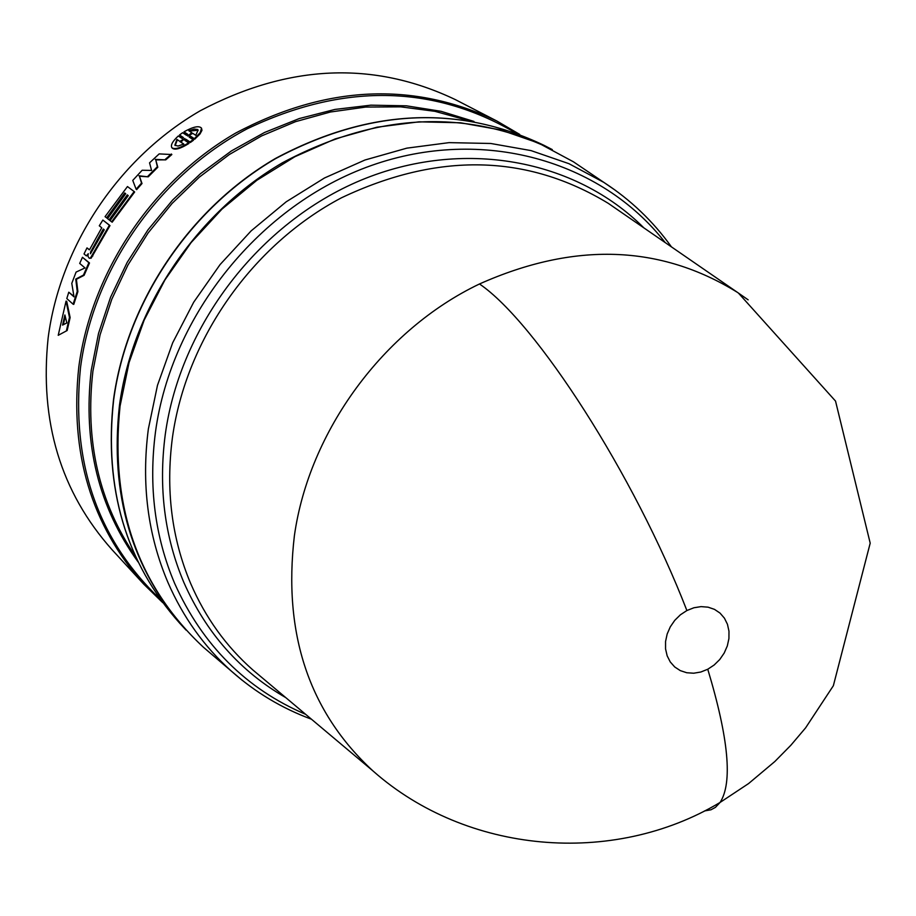 <?xml version="1.0" encoding="UTF-8"?>
<svg xmlns="http://www.w3.org/2000/svg" width="916" height="916" viewBox="0 0 916 916"><rect width="100%" height="100%" fill="white"/><g stroke="black" fill="none" stroke-linecap="round" stroke-linejoin="round"><path stroke-width="1.37" d="M707.759 669.241L700.809 672.023L693.698 673.214L686.76 672.745L680.313 670.627L674.726 666.974L670.272 661.959L667.157 655.822L665.554 648.894L665.554 641.509L667.169 634.009L670.294 626.842L674.771 620.327L680.416 614.785L686.885 610.537L693.927 607.755L701.083 606.621L708.068 607.171L714.469 609.358L720.01 613.079L724.419 618.151L727.453 624.288L728.976 631.204L728.93 638.555L727.304 645.963L724.19 653.062L719.736 659.531L714.159 665.005L707.759 669.241C728.655 738.468 732.766 782.871 720.079 802.439C612.083 867.074 466.462 853.311 373.602 771.49L372.846 770.825C309.035 711.95 282.884 633.574 294.391 535.711C309.104 431.104 383.598 329.703 479.492 283.971C574.195 241.755 660.196 244.572 737.506 292.422L748.143 299.841M582.633 168.029L573.45 161.811L538.585 143.091L500.709 129.946L460.576 122.778L419.013 121.828L376.923 127.209L335.233 138.9L294.906 156.705L256.858 180.28L221.993 209.111L191.123 242.58L164.96 279.895L144.121 320.222L129.053 362.599L120.065 406.051C109.806 505.369 137.595 585.759 203.421 647.246L211.848 654.448M552.291 149.594L551.867 149.377C465.935 108.386 376.11 112.863 282.368 162.808C195.795 213.325 132.683 307.524 119.446 405.456C109.645 494.422 131.744 569.191 185.719 629.727L186.04 630.082M171.842 154.541L165.739 159.876L155.766 159.888L157.804 167.25L148.243 176.834L139.45 176.25L142.014 183.544L136.644 189.658L136.141 189.211L132.751 180.418L142.163 170.25L151.575 170.422L149.548 162.842L159.178 153.899L171.842 154.541M87.947 255.392L86.322 255.862L88.279 253.663L87.936 256.251L89.092 258.072L91.131 258.197L89.344 258.14M90.512 257.923L109.405 225.244L102.855 220.058L99.283 225.794L101.768 227.775L89.757 249.335L89.287 249.805L86.997 247.904L89.47 249.736M102.855 220.058L109.977 225.599L91.131 258.197M66.49 330.413L69.467 317.428L66.044 301.124L66.696 301.284L70.131 317.554L67.166 330.504L58.223 335.313L67.166 330.504M128.24 195.635L109.668 220.206L109.107 219.84L127.278 194.879L128.251 195.612L110.069 220.596L111.615 221.821L112.187 222.187L134.663 191.994L134.16 191.547L127.461 186.555L105.054 216.657L107.161 218.226L125.687 193.711M77.242 291.448L75.753 279.094L83.459 275.086L88.875 262.709L82.463 257.293L89.505 262.972L84.1 275.315L76.394 279.3L77.894 291.643L73.772 304.375L73.108 304.215L77.242 291.448L77.894 291.643M82.463 257.293L79.703 263.43L85.005 267.93L76.074 272.086L71.791 283.353L74.013 296.853L68.78 292.204L73.933 296.372M183.2 137.744L179.513 134.973L183.429 137.583L182.066 138.488L178.311 135.969C172.735 141.098 170.548 144.957 171.761 147.533C174.338 149.823 179.948 148.266 188.604 142.862L188.982 143.423C180.338 148.816 174.738 150.373 172.162 148.071M187.54 134.503L183.979 131.824L187.757 134.331L186.543 135.305L182.616 132.706L179.513 134.973M188.604 142.862L184.803 140.32L186.005 139.301L189.956 141.946L193.093 139.656L189.12 137.022L190.494 136.141L194.318 138.671L200.238 132.591L201.52 128.171L201.955 130.358L200.009 133.976L194.684 139.243L190.871 136.713L189.738 137.423M193.093 139.656L193.471 140.228L190.345 142.507L186.383 139.862L185.376 140.698M519.681 134.389L496.896 121.038L455.355 99.615C373.533 60.571 288.54 64.269 200.375 110.687C118.954 157.678 60.044 245.751 48.147 337.844C39.411 421.509 60.754 492.19 112.164 549.852L143.823 584.236L162.739 602.659M190.494 136.141L190.871 136.713M194.318 138.671L194.684 139.243M201.52 128.171C199.115 125.458 193.265 126.683 183.979 131.824M68.78 292.204L66.799 298.57L73.108 304.215M75.753 279.094L76.394 279.3M83.459 275.086L84.1 275.315M88.875 262.709L89.505 262.972M111.615 221.821L134.16 191.547M106.599 217.871L124.725 192.967L125.252 193.391M124.725 192.967L125.698 193.7L107.55 218.626L109.107 219.84M66.044 301.124L58.223 335.313M69.467 317.428L70.131 317.554M86.997 247.904L84.032 253.95L86.322 255.862M92.241 255.679L92.859 255.965M109.405 225.244L109.977 225.599M136.141 189.211L141.522 183.085L142.014 183.544M139.45 176.25L141.522 183.085M148.243 176.834L138.957 175.792M147.762 176.364L157.357 166.746L157.804 167.25M155.766 159.888L157.357 166.746M165.739 159.876L155.319 159.384M165.304 159.361L171.418 154.014M195.772 135.316L192.795 133.358L187.7 136.083L191.753 132.671L188.799 130.725L194.215 129.064L197.604 129.477L198.108 130.061L195.772 135.316M184.837 138.534L180.864 142.083L183.818 144.064L178.025 146.045L174.864 145.209L176.914 139.415L179.834 141.385L184.837 138.534M64.887 314.967L66.822 322.924L62.563 325.111L64.887 314.967M104.264 229.779L90.455 253.755L90.558 252.037L103.302 229.011L104.264 229.779M198.177 130.255L189.772 131.034M191.753 132.671L192.12 133.244L190.643 134.56M180.864 142.083L183.566 144.19M179.834 141.385L176.914 139.415M182.364 140.64L180.223 141.946M175.162 145.552L177.303 139.976M63.341 324.711L65.231 316.421M103.829 229.435L91.176 252.324L90.558 252.037M616.983 209.34L608.293 203.352C526.918 153.934 437.974 152.079 341.439 197.81C252.553 244.629 186.12 338.989 172.437 437.527C165.59 489.762 171.681 538.436 190.688 583.549C205.39 617.533 226.057 646.295 252.724 669.836L260.797 676.626M285.815 697.649C240.106 671.325 206.123 632.91 183.853 582.439C164.548 536.753 158.354 487.461 165.258 434.562C180.189 325.501 259.503 222.451 360.996 180.2C462.591 137.938 575.305 159.178 643.891 227.889M479.492 283.971C536.032 322.398 634.525 475.278 686.885 610.537M738.342 292.971L835.529 401.082L870.2 543.154L833.354 685.729L805.599 727.865L790.829 745.292L774.799 761.551L748.59 783.558L720.079 802.439L715.442 807.362L710.965 809.79L704.496 810.946M665.245 242.614C601.033 160.231 482.4 126.236 371.461 165.464C260.613 204.531 171.361 314.52 155.48 431.997C148.449 486.201 154.85 536.696 174.681 583.481C202.436 645.219 246.095 688.843 305.669 714.343M615.815 190.62L603.873 182.41L568.962 163.689L531.005 150.59L490.77 143.48L449.08 142.633L406.83 148.152L364.98 160.002L324.459 178.002L286.216 201.795L251.156 230.866L220.08 264.575L193.734 302.154L172.712 342.721L157.472 385.35L148.346 429.043C141.27 483.923 147.785 535.024 167.903 582.37C183.051 617.178 204.199 646.765 231.359 671.119L242.179 680.267M551.867 149.377L544.024 145.335C458.424 104.504 368.988 108.912 275.693 158.571C189.532 208.802 126.763 302.498 113.641 399.96C103.943 488.503 125.973 562.928 179.742 623.246C125.858 562.756 103.783 488.251 113.504 399.72M467.664 120.362L434.928 111.328L400.761 106.851L365.736 107.058L330.458 112.004L295.547 121.656L261.644 135.9L229.378 154.495L199.333 177.143L172.082 203.444L148.129 232.927L127.919 265.045L111.809 299.2L100.084 334.775L92.928 371.106C84.833 440.962 98.997 502.666 135.419 556.23M138.156 562.023C98.527 507.304 82.875 443.424 91.222 370.385L98.539 333.378L110.584 297.173L127.152 262.445L147.957 229.87L172.609 200.054L200.627 173.559L231.485 150.888L264.587 132.454L299.292 118.553L334.947 109.428L370.877 105.168L406.452 105.821L441.02 111.305L473.984 121.45M496.896 121.038C413.288 81.146 326.199 85.165 235.63 133.095C151.976 181.597 91.268 272.304 78.799 366.915C69.627 452.87 91.291 525.315 143.823 584.236M515.582 132.843C432.615 84.386 343.134 83.047 247.137 128.824C158.72 175.632 93.409 269.373 80.505 367.625C70.956 462.271 97.508 539.432 160.163 599.121M87.18 255.312L87.799 255.587M617.018 209.363L737.506 292.422M311.451 719.209C281.842 708.263 255.14 692.233 231.359 671.119L203.421 647.246M671.474 246.908C653.062 221.248 630.529 199.745 603.873 182.41L573.45 161.811M372.846 770.825L260.831 676.649M185.719 629.727L179.742 623.246M113.515 399.605C126.66 302.188 189.349 208.653 275.453 158.468C368.679 108.821 458.206 104.447 544.024 145.335M89.711 258.346L89.092 258.072"/></g></svg>
